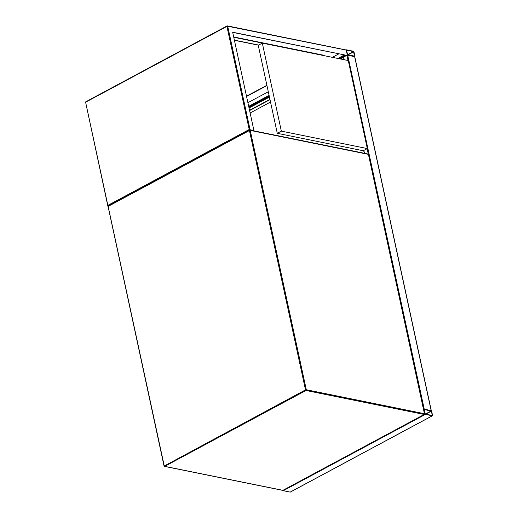 <?xml version="1.0" encoding="UTF-8"?>
<svg xmlns="http://www.w3.org/2000/svg" width="518" height="518" viewBox="0 0 518 518"><rect width="100%" height="100%" fill="white"/><g stroke="black" fill="none" stroke-linecap="round" stroke-linejoin="round"><path stroke-width="0.78" d="M343.622 57.239L346.425 55.452M347.319 55.063L354.642 56.715M431.261 410.632L423.653 409.246M353.962 51.852A0.57 0.337 61.8 0 0 353.464 51.256L346.555 49.851A0.57 0.337 61.8 0 0 346.283 50.298L347.183 54.461A0.57 0.337 61.8 0 0 347.682 55.063L354.59 56.462A0.57 0.337 61.8 0 0 354.862 56.022L353.962 51.852M354.519 56.138L353.535 51.58L346.568 50.188L347.61 54.733L354.519 56.138M290.436 491.958A0.57 0.337 -118.2 0 1 290.177 492.1L283.268 490.701A0.57 0.337 -118.2 0 1 282.88 490.365M432.277 415.799A0.57 0.337 61.8 0 0 432.549 415.352L431.649 411.188A0.57 0.337 61.8 0 0 431.157 410.593L424.248 409.188A0.57 0.337 61.8 0 0 423.977 409.634L424.877 413.798A0.57 0.337 61.8 0 0 425.375 414.394L432.277 415.799L290.177 492.1M431.41 411.143L424.261 409.524L425.304 414.07L432.271 415.468L431.41 411.143L425.777 414.167M270.001 99.618L249.605 110.567M269.943 99.359L249.546 110.308M270.519 102.033L250.129 112.989M232.699 32.381L347.41 55.504L232.666 32.226L253.949 130.653L249.21 129.494L107.912 205.361L108.061 206.145M108.035 206.183L85.619 102.247L226.916 26.379L249.21 129.494M249.793 130.044L250.11 129.876L227.706 26.243L345.383 49.916L346.283 50.298L347.41 55.504M344.457 55.057L338.066 58.489M269.114 95.513L248.718 106.462M246.497 96.199L266.893 85.25M322.649 55.309L323.044 55.096M247.902 102.693L268.298 91.738M332.375 57.336L338.766 53.898M344.269 55.018L337.872 58.45M269.082 95.383L248.692 106.339M233.689 36.966L323.439 55.173L322.973 55.426M266.951 85.509L246.555 96.458M322.979 55.135L322.539 55.083A0.57 0.414 -78.5 0 0 322.358 54.973L233.696 36.992M234.382 40.145L258.676 45.079M234.414 40.307L258.476 45.183M262.315 43.123L258.255 45.299L277.285 133.314L363.248 150.751L367.307 148.569L348.277 60.561L262.315 43.123L281.345 131.132L367.307 148.569M277.285 133.314L281.345 131.132M283.165 490.183A0.57 0.337 -118.2 0 1 282.906 490.326L424.197 414.458L306.002 390.481L164.711 466.349L282.906 490.326A0.57 0.414 101.5 0 1 282.491 490.242M108.12 206.695L164.038 465.947A0.57 0.57 0 0 0 164.484 466.381A0.57 0.414 101.5 0 1 164.193 466.045L305.503 389.879L249.43 130.536L108.139 206.404L164.212 465.747A0.57 0.337 -118.2 0 0 164.711 466.349A0.57 0.414 101.5 0 1 164.484 466.381L282.679 490.365A0.57 0.57 0 0 0 283.068 490.306L424.359 414.439A0.57 0.57 0 0 0 424.643 413.817L368.421 154.377L250.22 130.394L306.293 389.743L424.495 413.72A0.57 0.414 101.5 0 1 424.197 414.458A0.57 0.337 61.8 0 0 424.482 414.07M305.503 389.879A0.57 0.337 61.8 0 0 306.002 390.481A0.57 0.414 101.5 0 0 306.293 389.743L305.503 389.879M367.903 154.073A0.57 0.414 101.5 0 1 368.13 154.034L249.929 130.057A0.57 0.57 0 0 0 249.546 130.109A0.57 0.337 61.8 0 0 249.43 130.536L250.22 130.394A0.57 0.414 101.5 0 0 249.702 130.096A0.57 0.337 61.8 0 0 249.546 130.109L108.256 205.976A0.57 0.57 0 0 0 107.964 206.598L108.139 206.404A0.57 0.337 -118.2 0 1 108.411 205.957M368.473 154.623L368.57 154.474A0.57 0.57 0 0 0 368.13 154.034A0.57 0.414 101.5 0 1 368.421 154.377L424.495 413.999M354.59 56.462L431.157 410.593M343.641 56.948L344.25 59.745M363.856 150.427L364.478 153.289M346.969 55.568L348.038 60.515M367.1 148.679L368.272 154.086M347.682 55.063L424.248 409.188M249.054 108.022L269.451 97.067M340.41 58.968L343.505 57.304M248.886 107.245L269.282 96.296M339.245 58.728L345.635 55.297M348.083 54.83L353.723 51.806M347.643 54.74L353.535 51.58M425.375 414.394L283.268 490.701M431.222 410.916L425.336 414.076M85.891 101.806A0.57 0.337 -118.2 0 0 85.619 102.247L107.828 205.963M227.706 26.243L226.916 26.379A0.57 0.337 61.8 0 1 227.182 25.939A0.57 0.414 101.5 0 1 227.706 26.243M322.649 55.316L233.76 37.283M354.739 56.559L431.3 410.651M343.473 57.142L344.023 59.7M363.662 150.531L364.251 153.244M432.439 415.779L290.333 492.081M424.093 409.207L423.692 409.421M85.451 102.447A0.57 0.57 0 0 1 85.735 101.826L227.026 25.958A0.57 0.57 0 0 1 227.408 25.9L345.804 49.916"/></g></svg>
